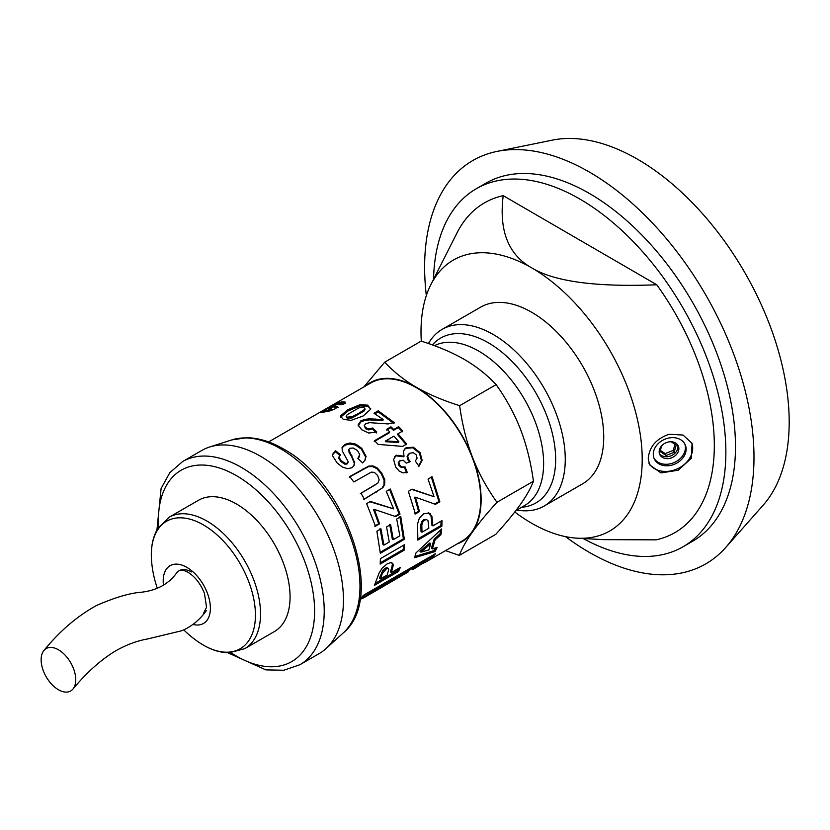 <?xml version="1.0" encoding="UTF-8"?>
<svg xmlns="http://www.w3.org/2000/svg" width="830" height="830" viewBox="0 0 830 830"><rect width="100%" height="100%" fill="white"/><g stroke="black" fill="none" stroke-linecap="round" stroke-linejoin="round"><path stroke-width="1.25" d="M183.721 629.856A108.803 108.803 0 0 0 198.557 642.078A73.621 42.506 -120 0 0 198.567 642.078A73.621 42.506 -120 0 0 255.381 617.811A73.621 42.506 -120 0 0 203.381 524.892A73.621 42.506 -120 0 0 151.548 560.634L151.548 560.634C150.562 548.091 152.606 537.425 157.679 528.648L169.009 517.298A75.821 43.772 -120 0 1 206.919 521.053A75.821 43.772 -120 0 1 256.449 587.868A75.821 43.772 -120 0 1 244.829 648.624L274.377 631.568A75.821 43.772 60 0 0 290.075 596.853A75.821 43.772 60 0 0 256.978 520.555A75.821 43.772 60 0 0 198.557 500.241L169.009 517.298M192.934 624.419A33.366 19.266 -120 0 0 210.187 604.51A33.366 19.266 -120 0 0 186.802 567.336A33.366 19.266 -120 0 0 163.479 585.254M156.943 529.924L161.103 488.497L169.797 472.685L182.621 461.542L201.856 450.431A117.3 67.728 60 0 1 209.627 447.007A117.3 67.728 60 0 1 296.974 487.054A117.3 67.728 60 0 1 343.454 599.903A117.3 67.728 60 0 1 326.014 648.593A117.3 67.728 60 0 1 319.156 653.604L299.921 664.716L283.86 670.246L265.828 669.872L227.856 652.754M191.377 571.943A24.485 14.131 -120 0 0 176.396 573.271L176.396 573.271C168.324 584.279 156.403 590.628 140.633 592.319C129.459 593.18 114.841 597.527 96.778 605.371C77.481 615.902 59.874 630.925 43.959 650.461A24.485 14.131 -120 0 0 48.96 681.015A24.485 14.131 -120 0 0 72.926 689.076A24.485 14.131 -120 0 0 73.673 669.053A24.485 14.131 -120 0 0 58.442 649.776A24.485 14.131 -120 0 0 43.959 650.461M360.064 598.98A91.29 52.705 -120 0 0 363.426 595.286L435.522 553.662A91.29 52.705 60 0 1 426.392 561.661L461.843 541.191A91.29 52.705 -120 0 0 461.843 435.781A91.29 52.705 -120 0 0 370.554 383.076L268.588 441.944M380.42 558.673L404.459 544.708L404.21 550.145L380.161 564.099L380.42 558.673M386.261 491.37L390.308 489.015L400.039 514.061L395.671 516.602L374.382 509.413L379.559 523.834L375.492 526.199L366.621 503.634L370.388 501.434L393.617 508.883L386.261 491.37M361.693 448.283L366.072 456.334L364.993 460.287L362.554 462.922L357.844 458.347L359.732 454.612L357.554 450.617L353.196 447.993L349.731 448.314L348.766 449.58L354.721 462.684L353.985 465.734L351.889 467.778L347.531 468.68L342.385 467.051L337.146 462.974L332.581 455.795L332.788 454.103L335.517 450.763L340.456 454.684L339.086 457.413L341.203 460.692L345.156 463.348L347.355 463.244L348.154 461.688L342.261 450.908L342.105 447.308L344.979 444.32L349.959 442.992L355.8 444.123L361.693 448.283L361.372 449.144L365.646 457.091L364.764 460.629M339.138 456.801L338.796 458.305L340.871 461.542L344.782 464.157L346.971 464.043L348.154 461.688M341.95 447.93L344.792 445.305L349.762 443.967L355.551 445.056L361.372 449.144M341.784 401.803L345.187 402.062L343.703 404.272L338.899 404.853L339.906 403.785L338.464 403.722L333.266 405.86L337.717 406.389L335.652 408.599L330.257 410.829L320.764 412.645L326.564 409.73L325.868 410.414L327.176 410.342L331.284 409.138L327.311 408.578L335.268 404.075L341.784 401.803L342.313 403.027L345.643 403.297M428.052 479.097L432.098 476.742L439.848 501.787L435.47 504.329L415.508 497.232L419.513 511.591L415.446 513.946L408.36 491.36L412.126 489.171L434.049 496.693L428.052 479.097M393.794 429.504L398.618 426.703L402.789 430.967L397.964 433.768L406.69 444.06L402.664 446.405L378.169 444.392L374.548 440.699L389.758 431.859L386.905 429.151L390.951 426.807L393.794 429.504L393.472 430.365L398.296 427.564L402.405 431.766M363.25 415.923L351.132 420.354L343.257 419.347L340.373 416.027L347.853 409.74L359.919 404.708L367.732 405.144L370.688 409.232L363.25 415.923M340.414 416.971L340.373 416.027L340.591 417.241L348.112 410.964L360.147 405.912L367.877 406.327L370.688 408.972M370.668 408.36L370.688 409.232M391.283 572.638L400.361 567.378L398.483 571.445L374.413 585.378L379.154 572.97L382.194 568.104L387.102 563.923L390.702 562.605L392.714 563.331L393.327 565.199L391.283 572.638L390.38 571.725L391.407 568.924L392.32 569.795M380.887 419.472L383.097 419.43L373.957 413.267L378.221 410.788L394.219 422.595L388.108 423.933L369.547 422.657L365.791 423.642L364.245 425.583L365.698 427.689L368.842 428.903L372.691 427.99L376.727 432.005L368.769 433.032L361.776 429.815L358.114 424.898L360.832 420.893L364.495 419.451L369.412 418.818L380.887 419.472L380.742 420.488L382.941 420.447L383.097 419.43M426.392 561.661A91.29 52.705 60 0 1 421.972 563.757M400.205 460.38L398.836 462.352L399.583 465.049L401.896 467L405.03 466.834L407.271 472.478L402.882 472.851L399.085 470.983L395.702 467.093L393.607 459.457L396.221 455.203L404.054 456.241L403.37 451.292L406.057 447.733L413.34 447.225L420.084 452.651L422.159 460.297L418.963 466.242L415.322 461.065L417.085 458.16L416.297 454.913L413.371 452.703L409.698 453.253L407.686 455.95L408.422 459.229L410.342 461.573L406.223 463.14L403.256 460.204L399.417 461.024M432.907 525.878L441.975 520.607L441.882 526.147L417.843 540.102L417.563 523.958L419.295 518.304L423.674 513.843L428.882 512.961L431.901 516.291L432.907 525.878L431.953 525.338L431.818 521.676L432.772 522.163M414.544 557.718L415.996 552.894L441.695 528.98L440.969 534.582L435.096 539.894L432.399 548.921L437.14 547.458L434.993 551.597L414.544 557.718M382.931 487.594L364.36 499.183L361.019 493.186L377.889 483.07L379.175 479.896L377.66 475.538L374.382 472.374L371.3 472.125L353.788 481.981L349.752 476.524L368.779 466.076L373.012 465.931L377.308 467.996L381.686 472.955L384.767 479.699L384.674 484.357L382.931 487.594L363.633 499.494M396.709 519.02L400.755 516.665L404.355 539.324L380.327 553.288L376.882 531.231L380.949 528.866L383.937 545.103L389.26 542.011L386.562 526.915L390.608 524.56L393.306 539.656L399.853 535.848L396.709 519.02M389.695 524.384L392.351 539.251L393.306 539.656M380.036 528.7L382.983 544.698L383.937 545.103M399.842 516.509L403.401 538.836L380.264 552.272M403.401 538.836L404.355 539.324M349.243 477.177L368.271 466.719L372.483 466.553L376.737 468.566L381.074 473.442L384.093 480.093L383.968 484.699L382.215 487.916M360.345 493.591L374.818 485.156M383.968 484.699L384.674 484.357M384.093 480.093L384.767 479.699M381.074 473.442L381.686 472.955M376.737 468.566L377.308 467.996M372.483 466.553L373.012 465.931M368.271 466.719L368.779 466.076M435.574 547.956L434.132 550.601L414.969 556.474M440.554 530.09L440.025 533.835L434.163 539.106L431.496 548.008L432.399 548.921M430.697 543.785L429.764 542.986L419.99 551.307L420.914 552.147L428.851 549.958L430.697 543.785L420.914 552.147M434.132 550.601L434.993 551.597M434.163 539.106L435.096 539.894M440.025 533.835L440.969 534.582M428.384 512.826L430.946 515.897L431.818 521.676M441.031 521.167L440.927 525.525L417.895 538.898M426.247 519.435L423.725 519.621L421.671 521.811L420.841 524.757L421.038 531.677L422.003 532.217L428.83 528.254L428.01 520.752L426.63 519.59L424.68 520.005L422.626 522.205L421.806 525.193L422.003 532.217M420.841 524.757L421.806 525.193M421.671 521.811L422.626 522.205M423.725 519.621L424.68 520.005M430.946 515.897L431.901 516.291M429.401 513.5L430.345 513.853M440.927 525.525L441.882 526.147M404.262 449.31L405.528 448.345L412.78 447.795L419.461 453.128L421.464 460.671L418.247 466.564M394.675 456.614L395.671 455.795L403.463 456.78L404.054 456.241M399.604 460.889L398.224 462.85L398.95 465.516L401.243 467.425L404.366 467.249L406.565 472.81M408.516 454.186L407.074 456.459L407.789 459.706L409.688 462.009M421.464 460.671L422.159 460.297M419.461 453.128L420.084 452.651M412.78 447.795L413.34 447.225M405.528 448.345L406.057 447.733M395.671 455.795L396.221 455.203M404.366 467.249L405.03 466.834M401.243 467.425L401.896 467M398.95 465.516L399.583 465.049M398.224 462.85L398.836 462.352M407.789 459.706L408.422 459.229M407.074 456.459L407.686 455.95M431.901 555.758A89.931 51.927 60 0 1 425.717 560.478L424.493 561.184M362.482 596.988L364.546 595.546A89.931 51.927 -120 0 0 367.7 592.817M364.546 595.546L365.262 596.697L359.971 599.551M368.157 592.558L368.862 593.543A91.29 52.705 60 0 1 365.262 596.697M423.912 560.364L424.607 561.36L368.862 593.543M416.089 567.606L421.848 563.861A91.29 52.705 -120 0 0 424.607 561.36M358.062 425.987L360.811 421.993L364.474 420.54L369.36 419.897L380.742 420.488M364.245 425.583L365.574 428.705L368.676 429.899L372.514 428.975L376.478 432.938M374.88 413.817L378.21 411.888L393.97 423.518M369.36 419.897L369.412 418.818M364.474 420.54L364.495 419.451M360.811 421.993L360.832 420.893M372.514 428.975L372.691 427.99M368.676 429.899L368.842 428.903M365.574 428.705L365.698 427.689M378.21 411.888L378.221 410.788M391.77 562.574L392.383 564.4L391.407 568.924M398.639 568.374L397.612 570.469L375.43 583.314M387.859 568.426L387.039 567.658L385.296 568.208L382.952 570.21L379.466 578.043L380.358 578.956L387.195 575.003L388.793 569.255L387.973 568.457L386.23 568.996L382.329 573.52L380.358 578.956M381.406 572.69L382.329 573.52M382.952 570.21L383.885 571.019M385.296 568.208L386.23 568.996M387.039 567.658L388.793 569.255M392.383 564.4L393.327 565.199M397.612 570.469L398.483 571.445M363.467 597.994L408.692 571.642M346.131 416.255L347.21 418.32L352.107 417.936L363.955 411.109L365.003 409.439L363.924 407.354L359.006 407.841L347.179 414.658L346.131 416.255L347.065 417.137L351.993 416.774L358.477 413.496L363.841 409.947L364.878 408.267M363.955 411.109L363.841 409.947M352.107 417.936L351.993 416.774M349.202 418.611L349.077 417.438M347.21 418.32L347.065 417.137M367.877 406.327L367.732 405.144M360.147 405.912L359.919 404.708M348.112 410.964L347.853 409.74M386.635 430.054L390.671 427.709L393.472 430.365M374.226 441.57L389.436 432.721L389.758 431.859M397.964 433.768L397.58 434.567L406.181 444.704M385.732 440.896L385.348 441.695L398.452 442.483L398.908 441.768L393.918 436.124L385.732 440.896L398.908 441.768M398.296 427.564L398.618 426.703M390.671 427.709L390.951 426.807M411.307 489.275L434.049 496.693M415.508 497.232L414.637 497.222L418.59 511.353L414.523 513.718M431.278 476.856L438.914 501.528L434.547 504.069M418.59 511.353L419.513 511.591M438.914 501.528L439.848 501.787M339.771 403.691L342.313 403.027M329.759 408.516L333.536 406.441M331.772 410.373L331.72 408.692M325.868 410.414L326.429 411.639L327.705 411.576M322.943 412.531L327.134 410.954M333.266 405.86L333.836 407.084L338.173 407.623M335.538 404.615L335.268 404.075M330.236 408.236L329.614 407.032M331.761 410.331L331.284 409.138M330.33 410.809L329.904 409.719M327.674 411.504L327.176 410.342M322.891 412.427L322.331 411.317M334.469 407.136L333.919 405.901M340.248 404.646L339.906 403.785M346.971 464.043L347.78 462.497L346.971 464.043M332.695 454.643L335.32 451.738L340.186 455.608M348.766 449.58L349.119 452.62L351.702 456.749L354.306 463.441L353.746 466.087M358.041 458.523L359.058 456.957M365.646 457.091L366.072 456.334M355.551 445.056L355.8 444.123M349.762 443.967L349.959 442.992M344.792 445.305L344.979 444.32M344.782 464.157L345.156 463.348M340.871 461.542L341.203 460.692M338.796 458.305L339.086 457.413M335.32 451.738L335.517 450.763M354.306 463.441L354.721 462.684M349.119 452.62L349.409 451.728M369.63 501.683L393.617 508.883M374.382 509.413L373.573 509.537L378.667 523.751L374.6 526.116M389.55 489.275L399.147 513.946L394.769 516.488M378.667 523.751L379.559 523.834M399.147 513.946L400.039 514.061M403.473 545.279L403.256 549.491L380.254 562.833M403.256 549.491L404.21 550.145M363.831 386.956L384.695 362.181C393.825 371.913 404.376 380.285 416.37 387.278A91.798 53.006 -120 0 0 365.729 385.857M459.644 405.683C462.258 424.607 466.553 441.819 472.509 457.33A91.798 53.006 -120 0 0 416.37 387.278C428.425 394.24 442.846 400.371 459.644 405.683L496.133 384.612C487.013 374.87 476.451 366.507 464.458 359.514C452.412 352.553 437.981 346.421 421.184 341.109L384.695 362.181M472.509 457.33C478.516 472.81 486.66 487.791 496.952 502.285C486.608 513.687 478.402 523.657 472.332 532.186A91.798 53.006 -120 0 0 472.509 457.33M457.019 543.982A91.798 53.006 -120 0 0 472.332 532.186C466.325 540.683 461.978 548.423 459.312 555.395L445.513 550.622M459.312 555.395L495.79 534.323C506.144 522.921 514.351 512.961 520.42 504.422C526.428 495.925 530.764 488.185 533.441 481.224C530.827 462.3 526.542 445.077 520.586 429.567C514.579 414.087 506.425 399.106 496.133 384.612M533.441 481.224L496.952 502.285M515.855 510.606L524.612 505.543A91.798 53.006 -120 0 0 525.4 400.921A91.798 53.006 -120 0 0 434.422 345.674M514.766 511.996A156.403 90.294 -120 0 0 531.314 523.035A156.403 90.294 -120 0 0 577.099 538.172L603.369 539.645L656.177 539.842A190.402 109.934 -120 0 0 656.758 284.773C596.054 287.201 554.43 281.598 531.895 267.976C508.406 254.893 498.84 230.782 503.198 195.652A190.402 109.934 -120 0 0 456.977 232.94L430.801 284.773A156.403 90.294 -120 0 0 421.308 341.151M656.758 284.773L503.198 195.652M577.099 538.172A156.403 90.294 -120 0 0 639.754 431.237A156.403 90.294 -120 0 0 531.895 267.976A156.403 90.294 -120 0 0 430.801 284.773M669.094 434.266L683.038 435.045L692.064 443.365L691.297 458.295L678.266 470.216L660.981 472.924L649.558 464.842L648.24 458.534C649.299 446.81 656.25 438.717 669.094 434.266M583.189 538.514A206.722 119.354 -120 0 0 683.049 546.773A206.722 119.354 -120 0 0 683.049 308.065A206.722 119.354 -120 0 0 476.327 188.721A206.722 119.354 -120 0 0 433.551 279.326M565.521 536.637A232.898 134.47 -120 0 0 725.711 547.499L763.123 505.242A214.68 123.95 -120 0 0 744.728 272.458A214.68 123.95 -120 0 0 552.334 140.135L497.025 151.413A232.898 134.47 -120 0 0 424.618 266.617A232.898 134.47 -120 0 0 426.34 295.563M671.128 441.747L676.191 445.098L674.157 452.277L666.096 455.483L665.214 453.585L660.369 450.389M674.157 452.277L673.275 450.379L665.214 453.585M674.998 444.309L673.275 450.379M665.691 442.888L666.895 442.4M666.096 455.483L660.058 451.499L661.676 445.783M659.383 453.491A10.199 8.03 155.2 0 0 671.491 455.587A10.199 8.03 155.2 0 0 677.737 445.005M659.155 451.717A10.199 8.03 155.2 0 0 659.746 454.487A10.199 8.03 155.2 0 0 672.373 457.486A10.199 8.03 155.2 0 0 678.266 445.918A10.199 8.03 155.2 0 0 667.299 442.276A10.199 8.03 155.2 0 0 659.155 451.717M653.957 458.087A17.005 13.384 155.2 0 0 674.624 462.352A17.005 13.384 155.2 0 0 684.75 443.843M653.283 454.249A17.005 13.384 155.2 0 0 654.279 458.855A17.005 13.384 155.2 0 0 675.33 463.866A17.005 13.384 155.2 0 0 685.134 444.59A17.005 13.384 155.2 0 0 666.874 438.51A17.005 13.384 155.2 0 0 653.283 454.249M648.946 463.285A23.8 18.737 155.2 0 0 678.079 468.494A23.8 18.737 155.2 0 0 691.66 442.556M516.81 510.056A101.997 58.889 -120 0 0 544.138 506.051L582.598 483.838A101.997 58.889 -120 0 0 582.608 366.061A101.997 58.889 -120 0 0 480.601 307.173L442.141 329.375A101.997 58.889 -120 0 0 428.446 343.527M544.138 506.051A101.997 58.889 -120 0 0 544.138 388.274A101.997 58.889 -120 0 0 442.141 329.375M521.624 507.275A95.201 54.967 -120 0 0 537.633 396.035A95.201 54.967 -120 0 0 432.409 344.927M725.711 547.499A232.898 134.47 -120 0 0 705.759 294.961A232.898 134.47 -120 0 0 497.025 151.413M683.049 546.773L692.666 541.222A206.722 119.354 -120 0 0 692.666 302.514A206.722 119.354 -120 0 0 485.944 183.171L476.327 188.721M158.53 527.299A110.504 63.796 60 0 1 236.467 475.673A110.504 63.796 60 0 1 314.549 614.179A110.504 63.796 60 0 1 230.927 652.702M182.621 461.542A117.3 67.728 60 0 1 241.271 467.352A117.3 67.728 60 0 1 324.219 611.015A117.3 67.728 60 0 1 299.921 664.716M209.627 447.007L231.871 439.9A112.299 64.833 60 0 1 280.571 448.74A112.299 64.833 60 0 1 359.981 586.281A112.299 64.833 60 0 1 343.288 632.885L326.014 648.593M376.436 492.045L377.162 491.734M361.839 469.842L362.347 469.199M373.334 486.027L374.008 485.623M420.955 528.969L421.92 529.467M375.388 420.094L375.482 419.046M380.233 575.989L381.146 576.871M358.57 414.668L358.477 413.496M351.702 456.749L352.045 455.909M198.567 642.078C208.942 649.205 219.193 652.764 229.329 652.764L244.829 648.624M151.548 560.624A108.803 108.803 0 0 0 157.295 588.148M203.62 613.131L206.535 607.28L204.481 593.46C200.559 583.687 195.06 576.632 187.974 572.285C183.907 570.148 180.961 569.629 179.135 570.729M231.871 439.9L246.697 437.721C258.514 437.898 270.663 441.591 283.144 448.802C345.84 482.168 386.635 597.683 343.288 632.885M206.359 610.6C199.677 619.968 191.45 626.692 181.666 630.769L147.304 639.027C136.94 640.843 126.347 644.806 115.557 650.907C100.907 659.767 86.704 672.487 72.926 689.076M374.506 485.343L375.17 484.948M408.184 454.467L408.785 453.927M362.648 596.895L361.465 597.579M387.579 567.876L388.502 568.675M347.625 463.358L347.998 462.569M338.962 457.216L339.242 456.293M358.902 457.351L359.276 456.573M416.39 567.44L412.686 569.577"/></g></svg>

